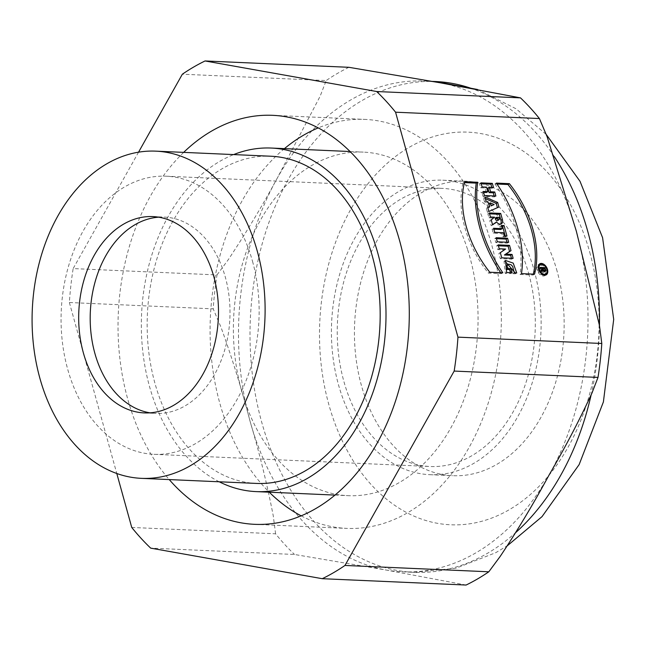 <?xml version="1.0" encoding="UTF-8"?>
<svg xmlns="http://www.w3.org/2000/svg" width="646" height="646" viewBox="0 0 646 646"><rect width="100%" height="100%" fill="white"/><g stroke="black" fill="none" stroke-linecap="round" stroke-linejoin="round"><path stroke-width="0.48" stroke-dasharray="3.23 2.42" d="M534.137 270.351A147.385 104.757 92.5 0 1 429.776 474.681A147.385 104.757 92.5 0 1 331.616 322.822A147.385 104.757 92.5 0 1 442.768 180.202A147.385 104.757 92.5 0 1 534.137 270.351M528.694 273.524A139.197 98.943 92.5 0 1 430.139 466.501A139.197 98.943 92.5 0 1 337.43 323.081A139.197 98.943 92.5 0 1 442.405 188.382A139.197 98.943 92.5 0 1 528.694 273.524M252.521 261.331A139.197 98.943 92.5 0 1 153.958 454.316A139.197 98.943 92.5 0 1 61.249 310.896A139.197 98.943 92.5 0 1 166.232 176.196A139.197 98.943 92.5 0 1 252.521 261.331M158.658 217.177A98.257 69.841 92.5 0 1 164.423 217.096A98.257 69.841 92.5 0 1 225.333 277.191A98.257 69.841 92.5 0 1 155.759 413.416A98.257 69.841 92.5 0 1 150.025 412.826M256.446 483.426A163.761 116.401 92.5 0 1 147.377 314.699A163.761 116.401 92.5 0 1 270.876 156.227M219.212 481.779A171.949 122.215 92.5 0 1 141.563 314.44A171.949 122.215 92.5 0 1 233.65 154.588M467.672 249.808A171.949 122.215 92.5 0 1 474.535 277.861A171.949 122.215 92.5 0 1 348.137 495.668A171.949 122.215 92.5 0 1 233.618 318.502A171.949 122.215 92.5 0 1 363.302 152.109A171.949 122.215 92.5 0 1 467.672 249.808M466.097 585.042L386.066 570.014L294.519 554.478L150.679 548.131M183.666 152.383A204.701 145.495 -87.5 0 0 127.738 399.123A204.701 145.495 -87.5 0 0 169.228 479.574M138.543 152.19L73.151 268.583L216.999 274.93A274.292 194.971 -87.5 0 0 213.204 308.861L69.364 302.514A274.292 194.971 92.5 0 1 73.151 268.583M69.364 302.514L116.789 473.51M131.744 527.451L275.592 533.798A274.292 194.971 -87.5 0 0 294.519 554.478M275.592 533.798L273.258 515.815C267.137 484.298 259.434 452.894 250.155 421.588C241.338 387.85 231.591 356.35 220.924 327.086L213.204 308.861M216.999 274.93L228.482 259.401C246.546 232.092 262.833 204.96 277.344 177.997A245.633 174.598 92.5 0 1 424.083 81.033A245.633 174.598 92.5 0 1 440.451 82.841A245.633 174.598 92.5 0 1 576.361 231.268A245.633 174.598 92.5 0 1 549.165 474.858A245.633 174.598 92.5 0 1 402.426 571.823A245.633 174.598 92.5 0 1 386.066 570.014A245.633 174.598 92.5 0 1 250.155 421.588A245.633 174.598 92.5 0 1 277.344 177.997L320.093 96.327L326.19 80.556L182.35 74.209M348.913 67.305A274.292 194.971 -87.5 0 0 326.19 80.556M557.151 271.36A147.385 104.757 -87.5 0 0 465.782 181.219A147.385 104.757 -87.5 0 0 354.63 323.84A147.385 104.757 -87.5 0 0 452.789 475.698A147.385 104.757 -87.5 0 0 557.151 271.36M284.434 148.628A204.701 145.495 -87.5 0 0 219.801 403.185A204.701 145.495 -87.5 0 0 269.269 492.187M301.133 515.831A204.701 145.495 -87.5 0 0 346.7 528.388A204.701 145.495 -87.5 0 0 501.078 330.3A204.701 145.495 -87.5 0 0 364.74 119.389A204.701 145.495 -87.5 0 0 318.252 127.884M504.841 260.992L504.05 261.307L505.196 273.371L510.72 273.613L510.469 272.693M510.72 273.613L512.173 272.765M505.196 273.371L506.65 272.523M506.335 265.256L512.795 273.71L515.274 273.815L516.727 272.967M515.274 273.815L515.225 272.903M512.795 273.71L514.248 272.862M511.438 258.247L511.689 259.167L500.295 258.666L498.865 253.507L504.146 249.897L497.783 249.614L496.709 245.722L498.163 244.874M496.709 245.722L498.413 245.795M497.783 249.614L499.237 248.767M504.146 249.897L505.6 249.049M498.865 253.507L500.319 252.659M500.295 258.666L501.748 257.819M511.689 259.167L513.142 258.327M540.839 264.408A6.387 4.086 -120.3 0 1 546.072 270.343A6.387 4.086 -120.3 0 1 546.209 273.621M545.458 275.123A6.387 4.086 -120.3 0 1 544.796 275.664A6.387 4.086 -120.3 0 1 543.213 276.036A6.387 4.086 -120.3 0 1 537.496 271.094A6.387 4.086 -120.3 0 1 538.36 264.634A6.387 4.086 -120.3 0 1 539.16 264.327M538.861 265.482A5.402 3.456 -120.3 0 1 545.377 270.319A5.402 3.456 -120.3 0 1 544.303 274.816M543.779 275.035A5.402 3.456 -120.3 0 1 542.963 275.123A5.402 3.456 -120.3 0 1 538.312 271.352A5.402 3.456 -120.3 0 1 538.401 265.829M497.016 184.037L494.917 183.94L496.37 183.093M494.917 183.94A101.107 64.665 -120.3 0 1 520.022 274.469L533.055 275.051L534.508 274.203M533.055 275.051A84.989 54.353 59.7 0 0 533.289 274.146M520.022 274.469L521.475 273.621M500.715 272.709A101.107 64.665 59.7 0 0 501.361 273.646L488.336 273.072A84.989 54.353 -120.3 0 1 463.222 182.543L464.676 181.696M463.222 182.543L464.442 182.6M488.336 273.072L489.789 272.224M501.361 273.646L502.814 272.798M486.381 192.508L485.13 187.978L480.64 187.784L479.51 183.706L480.963 182.858M479.51 183.706L481.222 183.787M480.64 187.784L482.094 186.936M485.13 187.978L486.583 187.13M494.158 195.964L494.416 196.885L483.022 196.384L481.892 192.306L483.345 191.458M481.892 192.306L483.604 192.387M483.022 196.384L484.476 195.536M494.416 196.885L495.87 196.037M491.776 187.364L492.034 188.285L493.487 187.437M492.034 188.285L487.892 188.099M506.989 242.226L507.247 243.146L495.853 242.646L494.723 238.568L496.176 237.72M494.723 238.568L496.435 238.649M495.853 242.646L497.307 241.798M507.247 243.146L508.701 242.298M500.731 229.492L499.842 226.278L501.296 225.43M499.842 226.278L501.546 226.35M505.261 235.976L505.511 236.896L502.75 236.775L501.861 233.561L493.229 233.182L492.099 229.112L493.552 228.264M492.099 229.112L493.81 229.185M493.229 233.182L494.683 232.334M501.861 233.561L503.315 232.713M502.75 236.775L504.203 235.927M505.511 236.896L506.965 236.056M497.525 220.601A1.72 1.098 59.7 0 0 497.872 219.172L497.606 218.219L499.059 217.371M497.606 218.219L495.191 218.114M492.559 224.671L491.162 225.712L489.781 220.738L493.116 218.025L488.974 217.839L487.843 213.761L489.297 212.914M487.843 213.761L489.555 213.842M488.974 217.839L490.427 216.991M493.116 218.025L494.57 217.177M493.164 218.203L494.618 217.355M489.781 220.738L491.235 219.89M491.162 225.712L492.615 224.865M500.537 224.097A5.184 3.319 -120.3 0 1 499.891 224.671A5.184 3.319 -120.3 0 1 495.054 222.805M488.812 203.732L492.688 205.396M487.948 207.511L486.648 202.804L484.557 201.907L486.01 201.059M484.557 201.907L483.426 197.829L484.88 196.982M486.648 202.804L488.101 201.956M497.404 207.665L487.447 212.316L486.317 208.246L487.762 207.398M486.317 208.246L487.811 207.568M487.447 212.316L488.893 211.468M497.452 207.842L498.906 206.995M483.426 197.829L485.34 198.653M541.8 269.826L541.647 269.285L543.028 269.342L544.481 268.494M541.647 269.285L542.511 268.776M543.028 269.342L543.407 270.698A0.985 0.63 -120.3 0 1 542.051 270.714M538.635 268.26L538.885 269.164L540.96 269.253L542.414 268.405L538.635 268.26L540.088 267.412M544.15 270.973A1.962 1.26 59.7 0 0 544.093 270.731L543.076 268.453M541.493 271.037A1.962 1.26 59.7 0 0 543.706 272.37A1.962 1.26 59.7 0 0 544.174 271.506M540.96 269.253L541.178 270.052L539.483 271.32L539.765 272.329L541.162 271.288M539.765 272.329L541.219 271.481M539.483 271.32L540.936 270.472M541.178 270.052L542.632 269.204M538.885 269.164L540.339 268.316M554.308 156.631A245.633 174.598 -87.5 0 0 471.184 88.349M435.59 81.533A245.633 174.598 -87.5 0 0 250.333 319.237A245.633 174.598 -87.5 0 0 413.941 572.332A245.633 174.598 -87.5 0 0 515.815 532.482M591.098 395.061A245.633 174.598 -87.5 0 0 599.472 325.527M589.774 252.336A196.513 139.681 92.5 0 1 437.528 523.325A196.513 139.681 92.5 0 1 350.56 209.716A196.513 139.681 92.5 0 1 589.774 252.336M497.872 219.172L499.318 218.324M543.407 270.698L544.861 269.858M544.093 270.731L544.893 270.262M153.958 454.316L430.139 466.501M166.232 176.196L442.405 188.382M144.252 412.907L155.759 413.416M152.916 216.588L164.423 217.096M334.951 495.086L348.137 495.668M350.108 151.527L363.302 152.109M402.426 571.823L413.941 572.332L455.931 568.222L495.773 552.677L507.457 545.652M424.083 81.033L432.303 81.388M477.572 89.503L516.041 108.77L546.209 134.433M429.776 474.681L452.789 475.698M442.768 180.202L465.782 181.219M254.637 524.326L346.7 528.388M272.685 115.327L364.74 119.389M505.503 260.459L504.05 261.307M539.814 263.786L538.36 264.634M546.25 274.816L544.796 275.664M501.344 223.823L499.891 224.671M543.722 271.223L543.213 271.522M545.159 271.522L543.706 272.37"/><path stroke-width="0.97" d="M504.058 225.551L501.296 225.43L502.184 228.644L493.552 228.264L494.683 232.334L503.315 232.713L504.203 235.927L506.965 236.056L504.058 225.551L502.604 226.399L505.261 235.976M492.357 183.367L480.963 182.858L482.094 186.936L486.583 187.13L487.835 191.66L483.345 191.458L484.476 195.536L495.87 196.037L494.739 191.967L490.597 191.781L489.345 187.251L493.487 187.437L492.357 183.367L490.903 184.207L491.776 187.364M547.517 269.495A6.387 4.086 59.7 0 0 539.814 263.786A6.387 4.086 59.7 0 0 539.507 271.36A6.387 4.086 59.7 0 0 546.25 274.816A6.387 4.086 59.7 0 0 547.517 269.495M509.549 245.375L498.163 244.874L499.237 248.767L505.6 249.049L500.319 252.659L501.748 257.819L513.142 258.327L512.06 254.427L505.85 254.153L511.01 250.632L509.549 245.375L508.103 246.223L509.557 251.48L511.01 250.632M457.957 337.139L395.57 112.202L539.418 118.549L547.13 136.774L576.361 231.268L599.472 325.503L601.797 343.486L457.957 337.139A274.292 194.971 92.5 0 1 454.17 371.07L598.01 377.417L591.914 393.18C579.204 420.627 564.959 447.856 549.165 474.858C533.321 504.05 517.034 531.182 500.295 556.263L488.812 571.791L344.972 565.444L454.17 371.07M514.248 272.862L512.706 266.515L511.139 264.779L508.41 264.174L507.037 265.829L507.595 268.542L511.043 268.696L512.173 272.765L506.65 272.523L505.503 260.459L513.231 263.124L516.727 272.967L514.248 272.862M521.475 273.621A101.107 64.665 59.7 0 0 496.37 183.093L509.395 183.666A84.989 54.353 -120.3 0 1 534.508 274.203L521.475 273.621M477.709 182.269L464.676 181.696A84.989 54.353 59.7 0 0 489.789 272.224L502.814 272.798A101.107 64.665 -120.3 0 1 477.709 182.269L476.255 183.117A101.107 64.665 59.7 0 0 500.715 272.709M507.57 238.229L496.176 237.72L497.307 241.798L508.701 242.298L507.57 238.229L506.117 239.077L506.989 242.226M500.69 213.422L489.297 212.914L490.427 216.991L494.57 217.177L491.235 219.89L492.615 224.865L496.508 221.958A5.184 3.319 59.7 0 0 501.344 223.823A5.184 3.319 59.7 0 0 502.378 219.503L500.69 213.422L499.237 214.27L500.925 220.351A5.184 3.319 -120.3 0 1 500.537 224.097M484.88 196.982L486.01 201.059L488.101 201.956L489.402 206.663L487.762 207.398L488.893 211.468L498.906 206.995L497.654 202.464L484.88 196.982M150.025 412.826A98.257 69.841 92.5 0 1 90.319 312.18A98.257 69.841 92.5 0 1 158.658 217.177M213.826 276.69A98.257 69.841 -87.5 0 0 152.916 216.588A98.257 69.841 -87.5 0 0 78.812 311.671A98.257 69.841 -87.5 0 0 144.252 412.907A98.257 69.841 -87.5 0 0 213.826 276.69M257.326 251.31A163.761 116.401 92.5 0 1 141.369 478.347A163.761 116.401 92.5 0 1 32.3 309.62A163.761 116.401 92.5 0 1 155.807 151.148A163.761 116.401 92.5 0 1 257.326 251.31M155.807 151.148L270.876 156.227A163.761 116.401 92.5 0 1 360.347 224.38A163.761 116.401 92.5 0 1 372.395 256.389A163.761 116.401 92.5 0 1 256.446 483.426L141.369 478.347M233.65 154.588A171.949 122.215 92.5 0 1 271.239 148.047A171.949 122.215 92.5 0 1 375.609 245.746A171.949 122.215 92.5 0 1 256.082 491.606A171.949 122.215 92.5 0 1 219.212 481.779M116.789 473.51L131.744 527.451A274.292 194.971 92.5 0 0 150.679 548.131L322.257 578.695L466.097 585.042A274.292 194.971 -87.5 0 0 488.812 571.791M169.228 479.574A204.701 145.495 -87.5 0 0 254.637 524.326A204.701 145.495 -87.5 0 0 409.015 326.238A204.701 145.495 -87.5 0 0 272.685 115.327A204.701 145.495 -87.5 0 0 183.666 152.383M376.642 91.522L205.065 60.958L348.913 67.305L440.451 82.841L520.49 97.869L376.642 91.522A274.292 194.971 92.5 0 1 395.57 112.202M138.543 152.19L182.35 74.209A274.292 194.971 92.5 0 1 205.065 60.958M344.972 565.444A274.292 194.971 92.5 0 1 322.257 578.695M539.418 118.549A274.292 194.971 -87.5 0 0 520.49 97.869M598.01 377.417A274.292 194.971 -87.5 0 0 601.797 343.486M269.269 492.187A204.701 145.495 -87.5 0 0 301.133 515.831M318.252 127.884A204.701 145.495 -87.5 0 0 284.434 148.628M510.469 272.693L509.589 269.543L506.141 269.39L507.595 268.542M509.589 269.543L511.043 268.696M515.225 272.903L504.841 260.992M506.141 269.39L506.335 265.256L507.788 264.408M498.413 245.795L508.103 246.223M509.557 251.48L504.397 255L510.615 255.275L512.06 254.427M510.615 255.275L511.438 258.247M504.397 255L505.85 254.153M546.209 273.621A6.387 4.086 -120.3 0 1 545.458 275.123M539.16 264.327A6.387 4.086 -120.3 0 1 540.839 264.408M545.757 273.969A5.402 3.456 59.7 0 0 546.831 269.471A5.402 3.456 59.7 0 0 540.306 264.634A5.402 3.456 59.7 0 0 540.048 271.045A5.402 3.456 59.7 0 0 545.757 273.969L544.303 274.816A5.402 3.456 -120.3 0 1 543.779 275.035M538.401 265.829A5.402 3.456 -120.3 0 1 538.861 265.482L540.306 264.634M533.289 274.146A84.989 54.353 59.7 0 0 507.95 184.514L497.016 184.037M507.95 184.514L509.395 183.666M464.442 182.6L476.255 183.117M481.222 183.787L490.903 184.207M483.604 192.387L486.381 192.508L487.835 191.66M489.345 187.251L487.892 188.099L489.143 192.629L493.286 192.815L494.739 191.967M493.286 192.815L494.158 195.964M489.143 192.629L490.597 191.781M496.435 238.649L506.117 239.077M501.546 226.35L502.604 226.399M493.81 229.185L500.731 229.492L502.184 228.644M496.645 217.266L499.059 217.371L499.318 218.324A1.72 1.098 -120.3 0 1 498.978 219.753A1.72 1.098 -120.3 0 1 496.903 218.219L496.645 217.266L495.191 218.114L495.45 219.067A1.72 1.098 59.7 0 0 497.525 220.601L498.978 219.753M489.555 213.842L499.237 214.27M492.559 224.671L496.508 221.958M491.105 205.904L494.133 204.548L490.266 202.884L491.105 205.904L494.133 204.548M489.652 206.752L488.812 203.732L490.266 202.884M487.811 207.568L489.402 206.663M485.34 198.653L496.201 203.312L497.654 202.464M496.201 203.312L497.404 207.665M540.339 268.316L540.088 267.412L544.917 267.622L545.547 269.883A1.962 1.26 -120.3 0 1 545.159 271.522A1.962 1.26 -120.3 0 1 542.947 270.19L541.219 271.481L540.936 270.472L542.632 269.204L542.414 268.405L540.339 268.316M542.511 268.776L543.1 268.437L543.48 269.794A0.985 0.63 59.7 0 0 544.861 269.858L544.481 268.494L542.414 268.421M542.051 270.714A0.985 0.63 -120.3 0 1 542.026 270.642L541.8 269.826M543.496 268.453L544.917 267.622M541.162 271.288L542.947 270.19M544.174 271.506A1.962 1.26 59.7 0 0 544.15 270.973M599.472 325.527A245.633 174.598 -87.5 0 0 587.868 231.777A245.633 174.598 -87.5 0 0 554.308 156.631M471.184 88.349A245.633 174.598 -87.5 0 0 435.59 81.533L477.572 89.503M515.815 532.482A245.633 174.598 -87.5 0 0 591.098 395.061M495.45 219.067L496.903 218.219M500.925 220.351L502.378 219.503M542.026 270.642L543.48 269.794M544.893 270.262L545.547 269.883M256.082 491.606L334.951 495.086M271.239 148.047L350.108 151.527M432.303 81.388L435.59 81.533M546.209 134.433L580.011 181.3L602.589 237.68L613.7 319.39L603.396 401.925L579.131 464.611L542.018 516.638L507.457 545.652M544.659 270.674L543.722 271.223"/></g></svg>
